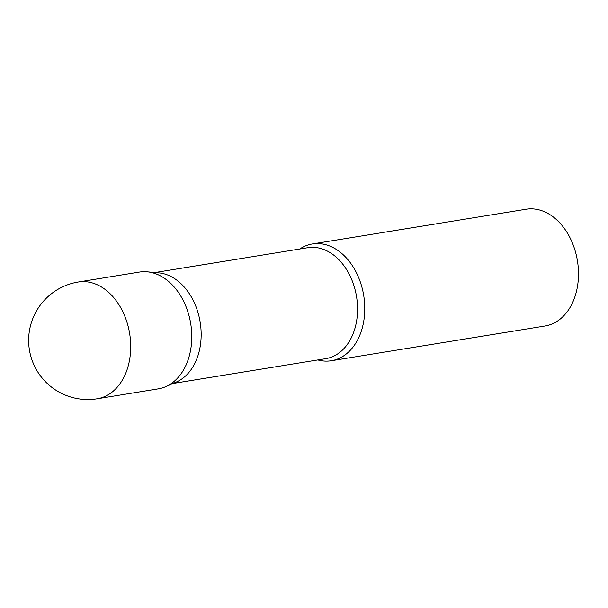 <?xml version="1.0" encoding="UTF-8"?>
<svg xmlns="http://www.w3.org/2000/svg" width="608" height="608" viewBox="0 0 608 608"><rect width="100%" height="100%" fill="white"/><g stroke="black" fill="none" stroke-linecap="round" stroke-linejoin="round"><path stroke-width="0.91" d="M97.28 398.772L158.346 388.846A59.151 42.4 -99.2 0 0 191.71 339.712A59.151 42.4 -99.2 0 0 162.556 277.088A59.151 42.4 -99.2 0 0 139.369 272.08L78.303 282.006A59.151 59.151 0 0 0 30.499 325.675A59.151 59.151 0 0 0 97.28 398.772A59.151 42.4 -99.2 0 0 128.463 364.998A59.151 42.4 -99.2 0 0 101.498 287.006A59.151 42.4 -99.2 0 0 78.303 282.006M199.029 351.971A56.194 40.28 80.8 0 1 176.472 381.961L165.771 386.65A59.151 42.4 80.8 0 0 189.521 355.08A59.151 42.4 80.8 0 0 147.113 271.814L158.741 272.87A56.194 40.28 80.8 0 1 199.029 351.971M299.782 249.006A59.151 42.4 80.8 0 1 312.375 243.96A59.151 42.4 80.8 0 1 353.719 267.839A59.151 42.4 80.8 0 1 362.528 326.96A59.151 42.4 80.8 0 1 331.352 360.734A59.151 42.4 80.8 0 1 317.809 359.936M312.375 243.96L526.095 209.228A59.151 42.4 80.8 0 1 567.431 233.107A59.151 42.4 80.8 0 1 576.247 292.22A59.151 42.4 80.8 0 1 545.072 325.994L331.352 360.734M155.017 272.528L307.777 247.707A56.194 40.28 80.8 0 1 347.054 270.393A56.194 40.28 80.8 0 1 355.429 326.549A56.194 40.28 80.8 0 1 325.812 358.636L173.044 383.466"/></g></svg>
